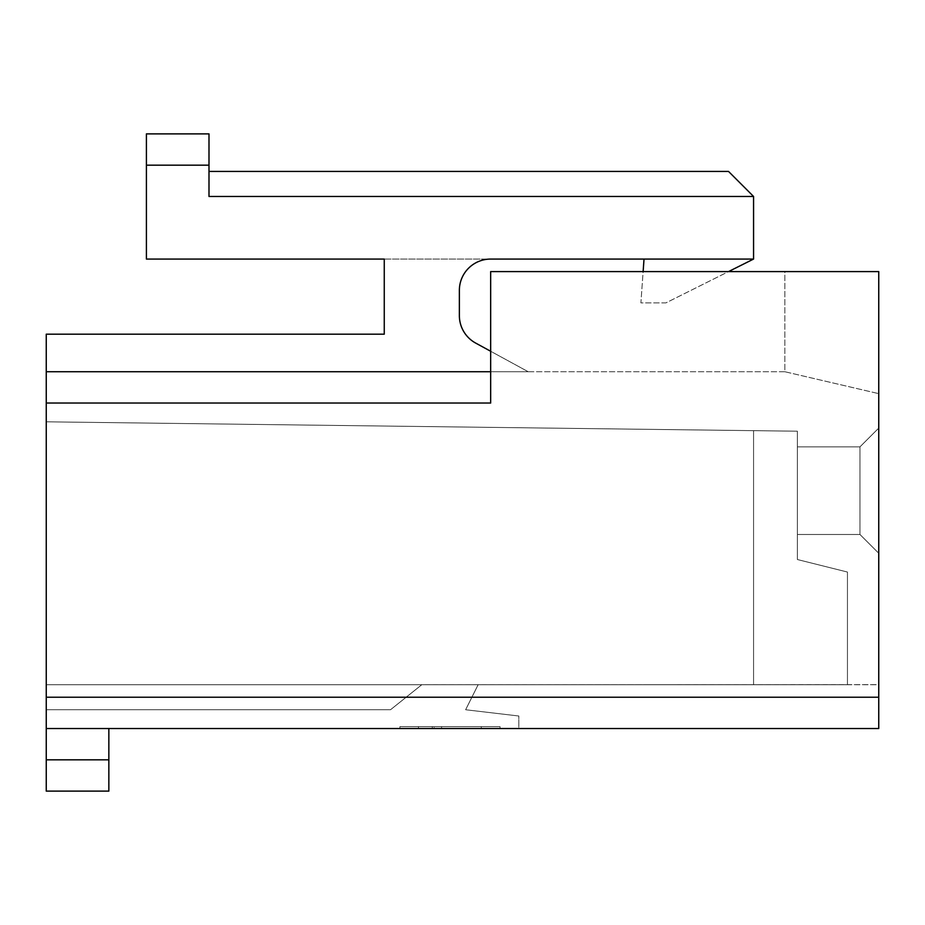 <?xml version="1.0" encoding="UTF-8"?>
<svg xmlns="http://www.w3.org/2000/svg" width="925" height="925" viewBox="0 0 925 925"><rect width="100%" height="100%" fill="white"/><g stroke="black" fill="none" stroke-linecap="round" stroke-linejoin="round"><path stroke-width="0.69" stroke-dasharray="4.62 3.47" d="M878.75 728.53L518.832 728.53L518.832 716.008L465.633 709.741L518.832 716.008L518.832 728.53L518.832 716.008L518.832 728.53L878.75 728.53L518.832 728.53L878.75 728.53L518.832 728.53L518.832 716.008L465.633 709.741L478.144 684.708L878.75 684.708L878.75 728.53L518.832 728.53L518.832 716.008L465.633 709.741L478.144 684.708L878.75 684.616L878.75 728.53L878.75 271.592L878.75 393.645L878.75 271.592L490.666 271.592L878.75 271.592L784.862 271.592L784.862 371.734L878.75 393.645L784.862 371.734L784.862 271.592L490.666 271.592L490.666 403.034L490.666 371.734L46.25 371.734L46.25 334.179L46.25 728.53L108.849 728.53L46.25 728.53L46.25 791.118M847.45 684.662L478.144 684.708L465.633 709.741L518.832 716.008L465.633 709.741L478.144 684.708L465.633 709.741L478.144 684.708L847.45 684.708L847.45 572.043L797.373 559.521L797.373 431.2L797.373 559.521L847.45 572.043L797.373 559.521L847.45 572.043L847.45 684.708L753.563 684.708L753.563 430.657L46.25 421.812L753.563 430.657L753.563 684.708L847.45 684.708L847.45 572.043L847.45 684.708L847.45 572.043L797.373 559.521L847.45 572.043L847.45 684.708L753.563 684.708L753.563 430.657L797.373 431.2L753.563 430.657L753.563 684.708L753.563 430.657L46.25 421.812L797.373 431.2L797.373 559.521L797.373 431.2L753.563 430.657L753.563 684.708L753.563 430.657L797.373 431.2L46.25 421.812L753.563 430.657L753.563 684.708L46.25 684.708L421.812 684.708L390.512 709.741L421.812 684.708L390.512 709.741L46.25 709.741L390.512 709.741L421.812 684.708L46.25 684.708L847.45 684.708L46.25 684.708L421.812 684.708L390.512 709.741L46.25 709.741L46.25 421.812L46.25 709.741L46.25 421.812L46.25 709.741L46.25 684.708L753.563 684.708L46.25 684.708L421.812 684.708L46.25 684.708L46.25 709.741L390.512 709.741L421.812 684.708L46.25 684.708L878.75 684.662M878.75 428.078L878.75 553.266L878.75 428.078L878.75 553.266L878.75 428.078L878.75 553.266L878.75 428.078L859.972 446.856L878.75 428.078L859.972 446.856L878.75 428.078L859.972 446.856L859.972 534.488L859.972 446.856L859.972 534.488L878.75 553.266L859.972 534.488L878.75 553.266L859.972 534.488L859.972 446.856L859.972 534.488L878.75 553.266L859.972 534.488L859.972 446.856L878.75 428.078M399.901 728.53L500.055 728.53L399.901 728.53L399.901 726.645L500.055 726.645L500.055 728.53L500.055 726.645L399.901 726.645L399.901 728.53M432.31 726.645L432.31 728.53L481.278 728.53L481.278 726.645L481.278 728.53L418.435 728.53L418.435 726.645L481.278 726.645L418.435 726.645L418.435 728.53L434.149 728.53L434.149 726.645M208.992 133.882L208.992 196.47L753.563 196.47L753.563 259.069L490.666 259.069A31.3 31.3 0 0 0 459.367 290.369L459.367 315.598A31.3 31.3 0 0 0 475.681 343.083L528.221 371.734L475.681 343.083A31.3 31.3 0 0 1 459.367 315.598L459.367 290.369A31.3 31.3 0 0 1 490.666 259.069L384.257 259.069L384.257 334.179L46.25 334.179L384.257 334.179L46.25 334.179L46.25 371.734L528.221 371.734L46.25 371.734M108.849 791.118L108.849 728.53M784.862 371.734L490.666 371.734L784.862 371.734M384.257 334.179L384.257 259.069L146.404 259.069L146.404 165.182L208.992 165.182M490.666 371.734L490.666 271.592L490.666 403.034L46.25 403.034M384.257 259.069L490.666 259.069A31.3 31.3 0 0 0 459.367 290.369L459.367 315.598A31.3 31.3 0 0 0 475.681 343.083L490.666 351.257M390.512 709.741L46.25 709.741L390.512 709.741M797.373 446.856L797.373 534.488L797.373 446.856L859.972 446.856L797.373 446.856L859.972 446.856L797.373 446.856L797.373 534.488L797.373 446.856L797.373 534.488L859.972 534.488L797.373 534.488L859.972 534.488L797.373 534.488L797.373 446.856L859.972 446.856L797.373 446.856M797.373 534.488L859.972 534.488L797.373 534.488M146.404 133.882L146.404 165.182M208.992 171.437L208.992 196.47L208.992 171.437L728.53 171.437L753.563 196.47L208.992 196.47L753.563 196.47M753.563 259.069L644.02 259.069L753.563 259.069L665.931 302.88L640.898 302.88L643.129 271.592M753.563 430.657L753.563 684.708L753.563 430.657M797.373 559.521L797.373 431.2L797.373 559.521M432.31 728.53L441.572 728.53L441.572 726.645M441.572 728.53L434.149 728.53M644.02 259.069L640.898 302.88L665.931 302.88L728.53 271.592M46.25 697.23L878.75 697.23M108.849 759.818L46.25 759.818"/><path stroke-width="1.39" d="M46.25 403.034L490.666 403.034L490.666 271.592L878.75 271.592L878.75 728.53L46.25 728.53L46.25 334.179L384.257 334.179L384.257 259.069L384.257 334.179M878.75 728.53L46.25 728.53L46.25 759.818L108.849 759.818L108.849 728.53M108.849 759.818L108.849 791.118L46.25 791.118L46.25 759.818M46.25 371.734L490.666 371.734M108.849 791.118L46.25 791.118M490.666 351.257L475.681 343.083A31.3 31.3 0 0 1 459.367 315.598L459.367 290.369A31.3 31.3 0 0 1 490.666 259.069L753.563 259.069L753.563 196.47L208.992 196.47L208.992 165.182L146.404 165.182L146.404 259.069L384.257 259.069M146.404 165.182L146.404 133.882L208.992 133.882L208.992 165.182M208.992 133.882L146.404 133.882M643.129 271.592L644.02 259.069M208.992 171.437L728.53 171.437L753.563 196.47M753.563 259.069L728.53 271.592M46.25 697.23L878.75 697.23"/></g></svg>
